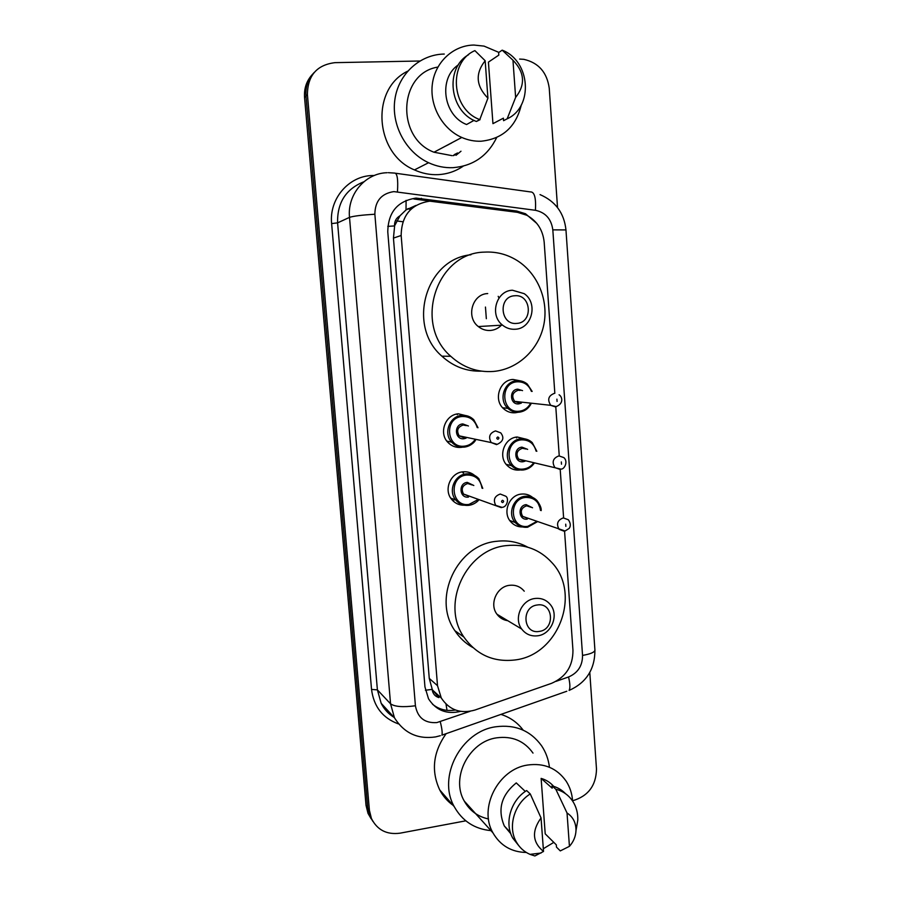 <?xml version="1.0" encoding="UTF-8"?>
<svg xmlns="http://www.w3.org/2000/svg" width="901" height="901" viewBox="0 0 901 901"><rect width="100%" height="100%" fill="white"/><g stroke="black" fill="none" stroke-linecap="round" stroke-linejoin="round"><path stroke-width="1.35" d="M517.996 412.275L515.428 412.759C510.946 413.12 507.004 411.768 503.603 408.716C493.185 399.909 499.571 380.008 512.973 379.445L521.093 380.999M519.629 470.04C514.809 470.468 510.653 468.948 507.173 465.49C497.69 456.503 504.312 437.74 517.208 437.008L526.972 439.406M522.467 526.95C517.85 527.017 513.975 525.317 510.833 521.87C502.161 512.793 508.952 494.964 521.397 494.086C525.576 493.669 529.281 494.762 532.536 497.386M464.465 505.213C459.296 505.348 455.028 503.411 451.66 499.413C443.393 489.953 450.466 472.653 462.934 471.831C467.292 471.426 471.155 472.597 474.534 475.356M462.303 447.2L461.03 447.392C455.782 447.808 451.333 446.063 447.684 442.154C438.573 432.739 445.499 414.483 458.429 413.818L468.407 416.251M456.852 414.043L457.336 414.685M462.9 471.831L463.531 473.036M453.721 500.674L453.068 500.956M554.836 393.286L544.181 242.234C542.909 230.014 537.109 221.015 526.77 215.249L517.444 212.332L429.788 201.16C411.036 204.088 401.497 215.53 401.159 235.488L437.514 685.695L441.276 697.982C449.351 710.078 460.58 714.099 474.951 710.044L551.502 683.352C565.828 677.147 572.98 666.132 572.957 650.297L564.555 531.083M415.935 205.428L406.024 209.933L399.988 215.778C396.192 217.974 394.368 221.353 394.537 225.937L387.779 226.365M394.537 225.937L399.988 215.778M438.888 697.611L432.153 689.389C432.705 693.635 434.946 696.372 438.888 697.611M394.582 226.5L393.444 238.101L429.259 678.408L432.12 688.871M563.632 518.086L560.185 469.151M559.262 456.03L555.793 406.869M536.861 223.482L525.497 213.74L516.645 211.025L416.048 198.096C397.521 200.968 388.094 212.242 387.779 231.917L424.957 686.956L428.504 698.771C436.05 710.427 446.738 714.639 460.591 711.373M455.287 154.06L453.18 155.603L455.287 154.06M457.505 152.956L453.744 155.558M519.64 59.072L523.796 59.331C538.55 62.698 547.031 72.35 549.25 88.287L557.528 207.557M465.806 820.822L400.033 833.177C386.743 834.912 377.204 830.001 371.403 818.435L369.41 810.337L307.421 94.594C307.646 75.549 316.825 64.906 334.958 62.653L419.787 61.009M589.795 672.506L596.496 769.105C596.102 785.649 588.128 796.202 572.574 800.775M371.133 818.761L368.002 813.355L366.02 805.336L304.561 97.545L305.991 96.08C305.36 86.766 308.108 78.894 314.212 72.452C308.108 78.894 305.36 86.766 305.991 96.08L367.709 807.825L305.991 96.08L307.421 94.594M372.845 821.318L369.692 815.878L367.709 807.825L369.692 815.878L372.845 821.318M455.388 709.999C446.761 711.486 439.136 709.56 432.514 704.233M413.908 199.008L515.023 212.005M453.62 155.569L456.953 153.226M304.561 97.545C303.941 88.287 306.667 80.459 312.748 74.062M402.893 221.747L396.722 220.959M486.337 318.706L485.459 307.061M516.498 437.897L516.442 437.109M496.688 137.526C487.621 155.986 473.048 166.032 452.978 167.676C444.61 168.003 436.467 166.358 428.572 162.721C405.867 152.269 391.158 124.991 394.886 99.482C398.467 73.95 419.945 54.375 444.272 54.049M463.215 166.167C455.658 171.348 447.256 174.175 438.021 174.648C429.935 174.974 422.085 173.397 414.46 169.917C374.85 153.868 370.097 89.267 407.646 71.179M521.307 104.955C515.935 126.906 502.521 138.991 481.078 141.22C474.489 141.446 468.058 140.196 461.796 137.459C442.346 128.989 429.462 105.834 432.367 84.007C435.138 62.146 453.271 45.287 473.915 45.05L484.04 46.109L498.895 52.404M452.065 155.659L433.989 152.224C395.685 137.943 398.467 73.24 437.875 67.079M503.4 118.166L492.948 123.651L488.421 62.113L498.805 55.119L498.625 52.585L502.195 50.163C530.52 60.84 533.719 106.971 507.173 118.808L503.58 120.678L503.4 118.166M512.962 60.209C524.709 72.373 525.598 84.773 515.631 97.398L512.962 60.209L502.195 50.163M515.631 97.398L507.173 118.808M474.039 120.385L466.572 124.529C443.247 115.519 438.044 78.229 458.44 64.804M487.925 98.164C475.976 85.989 475.064 73.522 485.166 60.75L487.925 98.164L479.782 119.596C451.266 109.359 447.774 62.237 474.895 50.625L485.166 60.75M480.042 119.698L476.392 121.466C449.599 111.792 444.351 68.42 468.554 54.724M442.571 147.674L447.437 145.084M445.274 146.232L450.173 143.631M448.011 144.779L452.955 142.155M450.793 143.304L455.771 140.657M453.62 141.806L458.62 139.148M456.48 140.286L461.526 137.605M442.233 147.843L447.099 145.264M444.936 146.412L448.799 144.475M447.673 144.96L451.57 143.011M450.444 143.484L455.41 140.849M453.259 141.986L458.26 139.34M456.12 140.477L461.154 137.797M516.746 323.403C500.066 325.419 497.904 296.305 514.73 295.753C531.387 293.906 533.448 322.761 516.746 323.403M515.304 329.237C510.585 329.552 506.317 328.178 502.521 325.126C489.232 315.147 496.248 290.561 512.455 290.235L524.213 293.67C538.415 303.085 531.995 328.73 515.304 329.237M487.723 293.568C472.304 293.895 465.682 317.129 478.318 326.556C481.934 329.451 485.988 330.746 490.482 330.453C494.728 330.059 498.377 328.302 501.429 325.182M493.545 371.437C477.44 372.597 463.17 367.552 450.759 356.289C413.086 324.045 436.411 252.595 484.614 252.122C496.26 251.503 507.083 254.296 517.095 260.49C537.976 273.589 548.957 300.731 543.697 325.34C538.494 349.96 517.636 369.309 493.545 371.437M481.472 371.156C466.538 371.584 453.338 366.594 441.884 356.177C406.497 325.869 425.768 258.835 470.953 254.769M498.197 296.328L498.996 298.017M500.979 325.216L500.81 325.802M539.215 631.421C522.985 634.507 520.913 606.677 537.278 604.988C553.484 602.071 555.455 629.664 539.215 631.421M537.706 635.791C531.094 636.545 525.767 634.304 521.713 629.056C513.424 618.469 521.544 599.807 534.98 598.489C541.253 597.802 546.389 599.852 550.387 604.65C559.273 615.045 551.435 634.315 537.706 635.791M524.247 591.202C520.429 586.641 515.541 584.681 509.561 585.312C496.766 586.517 489.063 604.177 496.969 614.234C499.695 617.895 503.299 620.046 507.759 620.699M515.147 659.949C493.624 662.472 476.539 654.847 463.914 637.075C440.375 603.929 466.211 548.979 506.587 545.589C524.787 543.776 539.936 549.497 552.02 562.742C581.494 593.928 558.462 655.027 515.147 659.949M472.777 647.492C465.524 643.427 459.566 637.84 454.904 630.734C431.838 598.275 457.111 544.587 496.676 541.298C507.815 539.992 518.176 541.952 527.749 547.189M506.362 619.854L505.743 620.305M490.955 830.632C474.545 829.044 462.303 821.036 454.217 806.609C437.154 776.82 461.098 731.24 495.843 726.769C515.271 724.28 530.509 730.598 541.569 745.746C545.792 752.065 548.405 759.138 549.407 766.965M453.113 805.336C447.493 801.316 443.022 796.18 439.722 789.929C430.948 770.896 433.088 752.132 446.141 733.662M526.342 852.47C511.498 852.155 500.359 845.611 492.937 832.839C478.33 807.96 498.298 769.082 527.569 765.039C544.035 762.775 556.874 768.136 566.11 781.099C569.928 787.012 572.09 793.646 572.597 801.023M488.5 818.964C477.767 816.655 469.68 810.686 464.24 801.034C450.466 777.664 469.173 741.444 496.688 737.829C512.185 735.813 524.292 740.904 533.009 753.101M569.432 846.332L567.033 812.995C573.07 816.937 576.054 822.816 575.998 830.609C575.683 836.522 573.498 841.759 569.432 846.332L560.287 850.904L556.469 847.109L556.311 844.845L545.206 833.842L541.129 778.396C546.096 779.827 550.286 782.485 553.676 786.359M541.129 778.396L552.178 788.172L552.02 785.886C557.314 787.237 561.841 789.85 565.603 793.747M552.02 785.886L555.816 789.231C563.091 791.134 568.801 795.223 572.923 801.518C576.381 807.037 578.003 813.243 577.789 820.158L576.144 829.753M555.816 789.231L567.033 812.995M525.317 791.438L516.262 782.901C501.316 795.099 497.341 809.47 504.335 826.003L510.822 833.763M553.811 842.367L543.326 848.731M500.933 714.403C510.079 717.275 517.489 722.534 523.188 730.17M543.517 851.456C532.39 842.311 531.567 831.139 541.05 817.95L543.517 851.456L534.879 855.95L530.025 854.373C524.1 851.794 519.517 847.616 516.284 841.849C507.545 826.814 514.291 803.726 530.261 793.95L526.635 790.549C510.777 800.246 504.087 823.154 512.759 838.088L518.796 845.69M541.05 817.95L530.261 793.95M447.02 710.371L446.006 704.086M406.024 209.933L406.092 200.371M432.153 689.389L425.407 690.245M393.444 238.101L401.159 235.488M429.259 678.408L437.514 685.695M555.973 681.37L568.554 676.978C577.879 672.946 582.542 665.749 582.542 655.399L552.82 229.856C551.322 218.988 545.522 212.467 535.419 210.293L393.838 191.609C381.382 193.524 375.053 201.058 374.861 214.224L415.417 705.776C417.647 717.759 424.799 723.357 436.861 722.579L470.108 711.306M440.33 735.689L435.622 736.905C417.805 739.518 404.087 733.144 394.447 717.782L390.55 703.816L349.509 217.366C347.11 194.515 365.232 173.161 387.115 172.722M398.321 723.875C382.677 718.063 373.746 706.587 371.539 689.434L331.624 223.594L337.593 222.862L349.509 217.366C353.44 216.071 361.887 215.024 374.861 214.224M566.785 691.247L441.918 735.148C442.526 732.93 441.974 728.447 440.262 721.712M331.624 223.594C329 199.008 348.574 176.01 372.192 175.526L374.32 175.492M363.824 181.799C345.894 188.996 337.143 202.68 337.593 222.862L377.395 689.873L381.168 703.298C384.164 709.155 388.41 713.783 393.917 717.196M369.41 810.337L366.02 805.336M395.697 173.262L530.43 191.913C534.473 191.733 536.14 197.86 535.419 210.293M388.32 172.688L394.255 173.06C397.195 172.71 398.265 178.939 397.454 191.767M415.417 705.776C402.984 707.398 394.694 706.744 390.55 703.816L377.395 689.873L371.539 689.434M582.542 655.399C590.425 654.058 594.547 652.301 594.919 650.128C594.919 669.297 586.314 682.721 569.117 690.425C570.299 688.06 570.108 683.577 568.554 676.978M552.82 229.856L565.963 229.924C564.15 213.053 555.5 201.283 540.026 194.605M419.247 199.234L421.409 198.321M513.975 211.848L516.645 211.025M407.579 208.886L410.867 209.314M527.479 439.756L527.547 440.668M531.613 496.676L531.725 498.14M455.557 153.925L453.259 155.591M460.985 151.222L455.996 155.31M457.224 153.091L453.687 155.569M464.285 447.121C459.33 447.527 455.14 445.882 451.705 442.2C443.067 433.313 449.61 416.025 461.83 415.395C466.47 415.046 470.457 416.51 473.802 419.787L477.969 427.727M446.806 441.073L451.705 442.2C455.084 445.837 459.307 447.47 464.387 447.076C469.917 445.849 473.644 443.551 475.57 440.172C472.766 444.182 469.038 446.502 464.342 447.121M477.203 427.581C474.861 420.057 469.871 416.363 462.213 416.499C443.788 417.591 446.254 448.811 464.511 446.141C468.745 445.612 472.169 443.562 474.782 440.003M466.087 438.156L463.936 438.742C454.814 440.048 453.597 424.484 462.787 423.92L468.407 425.993M466.358 425.621L463.17 425.035C457.618 427.006 456.289 430.61 459.195 435.847L464.161 437.751L465.975 437.267M495.527 430.915L500.753 432.874C504.414 437.661 503.242 441.479 497.217 444.339L491.236 442.582C488.139 436.94 489.57 433.043 495.527 430.915M497.926 439.283C499.278 438.37 499.222 437.604 497.757 436.985C496.406 437.897 496.462 438.663 497.926 439.283M496.564 444.632L491.236 442.582L459.195 435.847L464.06 437.796M468.79 505.348C463.531 505.81 459.172 504.019 455.726 499.976C447.898 491.034 454.577 474.669 466.358 473.881C471.324 473.464 475.503 475.086 478.893 478.746L482.722 488.376M450.703 498.095L455.726 499.976C459.093 503.974 463.486 505.754 468.903 505.303C473.374 504.436 476.719 502.589 478.949 499.762C476.212 502.916 472.867 504.774 468.869 505.337M482.001 488.151C480.492 479.343 475.413 474.962 466.741 475.018C448.416 476.347 450.86 507.308 469.016 504.414L478.217 499.503M468.452 497.082C459.375 498.501 458.17 483.06 467.315 482.384L473.813 485.504M472.259 485.008L467.698 483.533C462.326 485.425 460.929 488.928 463.508 494.041L468.565 496.181M500.269 494.041L505.709 496.192C509.031 497.836 507.59 507.094 502.015 507.364L495.753 505.393C492.993 499.875 494.503 496.091 500.269 494.041M502.668 502.589C504.008 501.666 503.952 500.9 502.499 500.314C501.159 501.238 501.215 501.992 502.668 502.589M501.294 507.635L463.508 494.041M519.089 412.207C514.876 412.545 511.16 411.284 507.95 408.412C498.095 400.089 504.11 381.269 516.791 380.729C520.722 380.436 524.224 381.551 527.31 384.085L532.108 391.417M531.387 391.361C528.718 384.817 523.988 381.63 517.208 381.799C499.199 382.734 501.519 413.705 519.359 411.205C523.999 410.619 527.592 408.243 530.126 404.087M521.341 403.107L518.818 403.873C509.898 405.101 508.761 389.649 517.748 389.164L522.535 390.617M520.159 390.415L518.165 390.246C512.444 392.431 511.295 396.147 514.696 401.384L519.089 402.86L521.397 402.116M555.455 406.914L550.77 405.326C547.132 399.672 548.371 395.663 554.498 393.309M556.908 399.166L557.066 401.441L556.908 399.166M530.858 404.166C528.166 408.851 524.269 411.52 519.145 412.207M523.323 469.962C518.773 470.367 514.854 468.948 511.565 465.693C502.6 457.201 508.851 439.44 521.037 438.753C525.317 438.393 529.045 439.665 532.232 442.582L536.771 451.266M536.084 451.119C533.966 443.472 529.09 439.711 521.454 439.857C503.546 441.028 505.844 471.73 523.594 469.016C527.614 468.486 530.892 466.527 533.437 463.148M525.069 461.188L523.053 461.74C514.189 463.069 513.052 447.752 521.994 447.155L527.626 449.362M525.79 448.98L522.411 448.27C516.881 450.354 515.642 453.969 518.683 459.116L524.573 460.501M559.87 469.365L554.903 467.585C551.66 462.033 553 458.136 558.913 455.883L563.778 457.584C568.497 461.244 564.454 469.871 560.647 469.072L518.683 459.116L523.199 460.828M561.323 461.943L561.492 464.206L561.323 461.943M534.124 463.317C531.421 467.123 527.84 469.342 523.402 469.95C527.84 469.331 531.41 467.135 534.169 463.328M527.513 527.243C522.681 527.716 518.593 526.15 515.282 522.557C507.072 513.987 513.48 497.127 525.249 496.282C529.833 495.854 533.741 497.273 536.985 500.539L541.118 510.585M540.476 510.371C539.08 501.654 534.147 497.341 525.666 497.42C507.849 498.816 510.124 529.27 527.783 526.342L536.726 521.476M527.254 519.122C518.435 520.564 517.309 505.371 526.195 504.661L532.547 507.77M531.106 507.297L526.623 505.81C521.274 507.804 519.956 511.329 522.681 516.386L527.389 518.255M564.229 531.252L559.059 529.304C556.154 523.864 557.561 520.068 563.294 517.895L568.373 519.776C570.648 523.109 570.907 525.993 569.15 528.425L565.085 530.993L522.681 516.386M565.704 524.157L565.862 526.387L565.704 524.157M537.356 521.702L527.626 527.22L537.401 521.724M432.964 690.459L441.276 697.982M371.403 818.435L368.002 813.355M394.447 717.782L381.168 703.298C384.13 709.233 388.444 713.93 394.109 717.399M594.919 650.128L565.963 229.924M524.247 214.111L525.497 213.74M408.097 208.559L411.228 208.976M428.572 162.721L414.46 169.917M461.796 137.459L433.989 152.224M479.782 119.596L476.392 121.466M502.521 325.126L478.318 326.556M450.759 356.289L441.884 356.177M521.713 629.056L496.969 614.234M463.914 637.075L454.904 630.734M454.217 806.609L439.722 789.929M492.937 832.839L464.24 801.034M575.998 830.609L577.789 820.158M510.371 832.423L504.335 826.003M541.028 853.033L530.025 854.373M516.284 841.849L512.759 838.088M473.802 419.787L478.014 427.738M478.893 478.746L482.767 488.387M462.495 471.887L463.013 472.879M502.634 407.736L507.95 408.412C511.126 411.25 514.876 412.5 519.201 412.162C524.269 411.509 528.166 408.84 530.903 404.177M518.976 402.905L514.696 401.384L550.77 405.326L556.165 406.599C564.454 403.299 561.841 396.226 559.082 394.807M532.164 391.428L527.31 384.085M506.148 464.319L511.565 465.693C514.798 468.914 518.762 470.322 523.447 469.917M536.838 451.277L532.232 442.582M509.763 520.485L515.282 522.557C518.514 526.105 522.636 527.659 527.648 527.198M541.174 510.608C541.478 508.13 540.082 504.774 536.985 500.539"/></g></svg>
